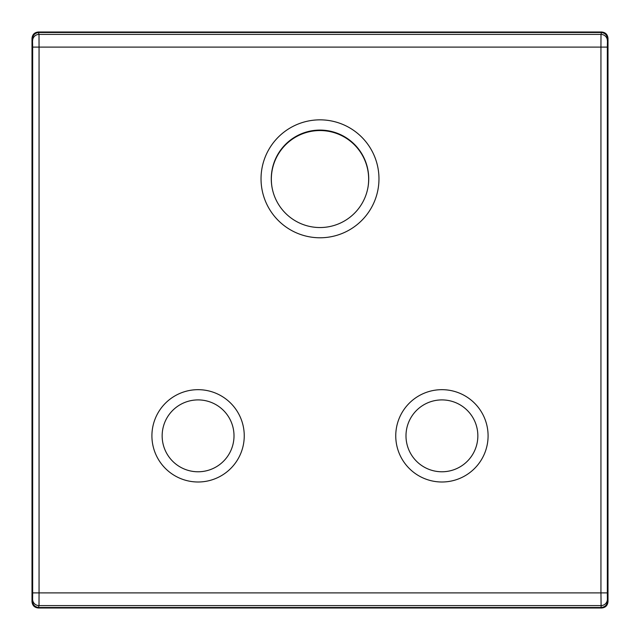 <?xml version="1.0" encoding="UTF-8"?>
<svg xmlns="http://www.w3.org/2000/svg" width="640" height="640" viewBox="0 0 640 640"><rect width="100%" height="100%" fill="white"/><g stroke="black" fill="none" stroke-linecap="round" stroke-linejoin="round"><path stroke-width="0.96" d="M499.76 608L601.608 608C605.488 607.624 607.624 605.488 608 601.6L608 38.4C607.624 34.512 605.488 32.376 601.6 32L38.4 32C34.512 32.376 32.376 34.512 32 38.4C32.376 34.512 34.512 32.376 38.4 32L39.008 34.408L39.056 47.104L607.344 47.104L607.512 38.888C607.192 35.08 605.064 32.952 601.12 32.488L38.88 32.488C34.936 32.952 32.808 35.08 32.488 38.888L32 38.4L32 601.6L32.488 601.112C32.808 604.92 34.936 607.048 38.88 607.512L601.12 607.512L601.6 608L38.4 608C34.512 607.624 32.376 605.488 32 601.6C32.376 605.488 34.512 607.624 38.4 608L140.24 608M217.112 607.896L154.088 607.896M485.912 607.896L422.888 607.896M422.888 32.104L485.912 32.104M154.088 32.104L217.112 32.104M409.04 608L230.96 608M601.608 608C605.488 607.616 607.624 605.488 608 601.6L608 38.4C607.624 34.512 605.488 32.376 601.6 32L499.76 32M607.392 599.248L607.512 601.112C607.192 604.92 605.064 607.048 601.12 607.512L600.944 592.896L39.056 592.896L39.008 605.592L600.992 605.592A6.4 6.344 176.2 0 0 607.392 599.248L607.344 592.896L600.944 592.896L600.944 47.104L600.992 34.408L601.6 32M230.96 32L409.04 32M38.4 32L140.24 32M32 38.4L32 601.6M162.152 435.84A35.928 35.928 0 0 1 195.184 400.024A35.928 35.928 0 0 1 234.008 435.84A35.928 35.928 0 0 1 163.232 444.592A35.928 35.928 0 0 1 162.152 435.84M405.992 435.84A35.928 35.928 0 0 1 439.024 400.024A35.928 35.928 0 0 1 477.848 435.84A35.928 35.928 0 0 1 407.072 444.592A35.928 35.928 0 0 1 405.992 435.84M271.272 178.816A48.728 48.728 0 0 1 315.784 130.272A48.728 48.728 0 0 1 368.728 178.816A48.728 48.728 0 0 1 272.416 189.312A48.728 48.728 0 0 1 271.272 178.816M272.064 187.568A48.664 48.664 0 0 1 359.368 150.6A48.664 48.664 0 0 1 367.936 187.568M32.488 601.112L32.608 599.248A6.4 6.344 3.8 0 0 39.008 605.592L38.4 608M607.512 601.112L608 601.6M32.656 592.896L32.656 47.104L39.056 47.104L39.056 592.896L32.656 592.896L32.608 599.248M32.488 38.888L32.656 47.104M607.512 38.888L608 38.4M607.344 47.104L607.344 592.896M32.608 40.752A6.4 6.344 176.2 0 1 39.008 34.408L600.992 34.408A6.4 6.344 3.8 0 1 607.392 40.752M151.912 435.84A46.168 46.168 0 0 1 194.36 389.824A46.168 46.168 0 0 1 244.248 435.84A46.168 46.168 0 0 1 153.304 447.08A46.168 46.168 0 0 1 151.912 435.84M395.752 435.84A46.168 46.168 0 0 1 438.2 389.824A46.168 46.168 0 0 1 488.088 435.84A46.168 46.168 0 0 1 397.144 447.08A46.168 46.168 0 0 1 395.752 435.84M261.032 178.816A58.968 58.968 0 0 1 314.896 120.064A58.968 58.968 0 0 1 378.968 178.816A58.968 58.968 0 0 1 262.416 191.512A58.968 58.968 0 0 1 261.032 178.816"/></g></svg>

